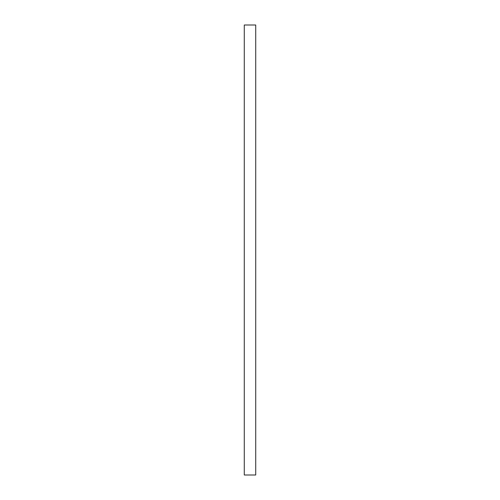 <?xml version="1.0" encoding="UTF-8"?>
<svg xmlns="http://www.w3.org/2000/svg" width="500" height="500" viewBox="0 0 500 500"><rect width="100%" height="100%" fill="white"/><g stroke="black" fill="none" stroke-linecap="round" stroke-linejoin="round"><path stroke-width="0.75" d="M244.281 357.869L244.281 475L255.719 475L255.719 25L244.281 25L244.281 357.869"/></g></svg>
